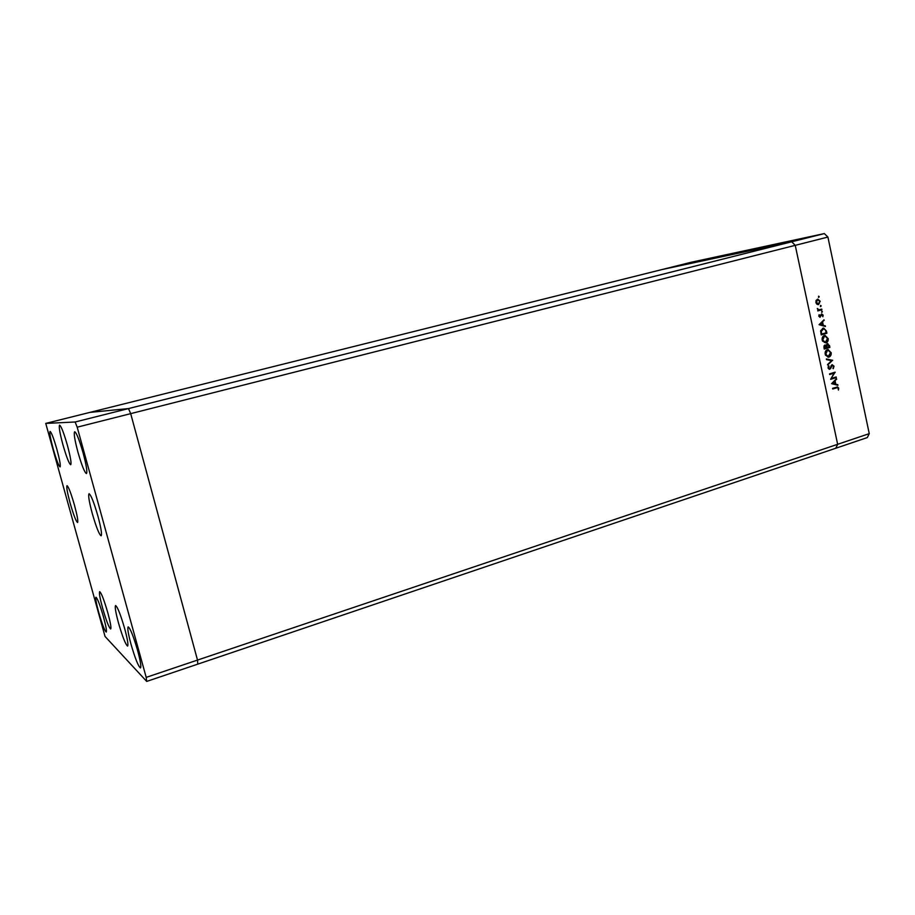 <?xml version="1.0" encoding="UTF-8"?>
<svg xmlns="http://www.w3.org/2000/svg" width="915" height="915" viewBox="0 0 915 915"><rect width="100%" height="100%" fill="white"/><g stroke="black" fill="none" stroke-linecap="round" stroke-linejoin="round"><path stroke-width="1.37" d="M146.697 681.423L146.194 677.375L77.192 427.191L75.133 421.998L45.75 423.416L105.042 636.451L146.697 681.423L197.777 664.141L197.503 660.081L197.777 664.141L835.772 448.247L837.648 444.301L795.238 245.346L791.727 241.777L661.842 269.593L691.111 262.285L824.346 233.577L827.903 237.065L869.25 433.653L867.306 437.576L835.772 448.247L837.648 444.301L869.25 433.653M146.194 677.375L197.503 660.081L130.696 413.637L795.238 245.346L837.648 444.301L197.503 660.081L130.696 413.637L128.489 408.582L89.922 412.391L661.842 269.593L791.727 241.777L824.346 233.577M77.192 427.191L130.696 413.637L128.489 408.582L791.727 241.777L795.238 245.346L827.903 237.065M831.746 378.307L836.161 376.946L836.299 377.575L830.671 379.313L834.08 373.16L829.653 374.521L829.528 373.892L835.143 372.165L831.129 378.341M832.078 364.639L834.034 366.183L833.256 368.699L833.451 366.355L832.215 365.268L830.568 368.631L829.379 369.328L828.109 367.944L828.658 365.771L828.693 367.841L829.631 368.654L832.078 364.639M832.616 360.236L827.64 365.028L831.438 360.647L826.497 359.629L826.348 358.954L832.639 360.327M831.129 352.492C831.449 354.803 830.74 356.335 828.979 357.102L828.109 357.216L825.204 354.322C824.873 351.989 825.593 350.434 827.377 349.679L828.224 349.564L830.523 352.55M828.132 338.356C828.452 340.666 827.732 342.199 825.982 342.953L822.196 340.163C821.853 337.807 822.585 336.262 824.369 335.519L825.136 335.405L827.526 338.413M825.467 326.506L819.062 324.688L824.038 319.781L822.596 322.046L823.271 325.26L825.467 326.506M819.211 296.643L818.765 297.386L818.605 296.185L819.211 296.643L818.456 297.261M818.628 304.592L817.004 304.283L815.894 302.499L816.157 300.326L817.85 299.136L820.195 301.298L818.101 304.661M821.167 305.862L820.709 306.605L820.561 305.404L821.167 305.862L820.4 306.479M821.773 309.121L821.91 309.762L817.758 310.928L818.239 310.116L817.312 308.447L818.936 309.796L821.773 309.121M822.379 311.603L821.922 312.347L821.784 311.146L822.379 311.603L821.624 312.221M820.172 317.208L818.811 316.201L819.108 314.703L820.023 316.579L821.601 313.902L823.123 315.092L822.871 316.727L821.887 314.52L819.84 317.253M822.894 328.222L823.66 328.096L826.428 331.036L826.886 333.232L821.235 334.89L820.652 331.138L822.894 328.222M829.482 345.47L829.894 347.391L824.243 349.061L824.873 345.024L826.256 345.481L827.823 343.628L828.876 345.527M837.934 385.318L831.598 383.648L836.527 378.65L835.086 380.937L835.772 384.128L837.934 385.318M838.117 388.315L837.419 387.605L832.73 388.978L832.593 388.337L837.602 386.931L838.7 388.177L838.403 390.065L838.117 388.315M748.847 250.676L753.56 249.509L748.859 250.699M744.455 251.522L740.978 252.414L744.455 251.522M743.518 251.671L736.346 253.409L743.518 251.671M739.274 252.574L732.926 254.13L739.251 252.609M731.371 254.267L725.08 255.823L731.371 254.267M724.726 255.708L717.463 257.458L724.726 255.708M708.988 259.082L708.016 259.322L708.988 259.094M710.818 258.762L706.975 259.654L710.818 258.762M713.803 258.041L712.831 258.282L713.803 258.041M715.404 257.71L710.6 258.876L715.404 257.721M716.8 257.401L715.816 257.641L716.8 257.401M716.273 257.618L718.938 256.943L716.273 257.618M722.587 256.257L728.386 254.919L722.587 256.257M735.168 253.466L729.472 254.873L735.168 253.466M758.135 248.537L750.575 250.355L758.135 248.537M759.416 248.274L753.342 249.761L759.416 248.274M730.833 254.404L725.744 255.651L730.833 254.404M735.328 253.444L732.286 254.164L735.328 253.444M730.124 254.702L732.743 254.096L730.124 254.736M708.336 259.288L711.252 258.613L708.336 259.288M719.933 256.818L718.55 257.184L719.933 256.818M723.193 256.211L727.494 255.125L723.193 256.211M753.068 249.703L754.555 249.383L753.068 249.703M817.392 299.228L819.051 300.234M819.417 303.231L818.033 304.661M817.312 299.88L815.974 300.749M816.329 303.597L818.101 304.009M817.621 299.834L816.409 302.35L818.502 303.952L819.68 301.447L817.918 299.788L816.958 299.937M821.121 309.304L821.91 309.762M821.235 309.853L817.747 310.837M817.678 309.762L818.936 309.796M818.925 315.126L819.565 315.035M821.43 313.971L822.265 314.657M820.755 314.909L821.395 314.829M820.538 315.812L821.132 315.732M823.466 320.341L824.186 320.479M823.511 320.559L822.596 322.046M822.551 325.088L823.271 325.26M822.596 325.34L825.319 325.82M822.082 322.549L819.508 324.493L822.619 325.088L822.082 322.549L820.183 324.425L822.619 325.088M819.508 324.493L820.183 324.425M826.108 332.786L826.886 333.232M826.211 333.312L821.201 334.764M823.065 328.176L825.399 329.915M823.226 328.805L820.744 330.487M821.681 334.078L826.176 332.774L825.433 329.972L823.649 328.76L821.27 331.356L821.681 334.078L821.075 334.147M820.641 331.424L821.27 331.356M822.356 328.931L823.031 328.851M827.274 341.043L825.982 342.953M824.529 335.473L827.091 337.338M824.667 336.114L822.311 337.658M822.505 341.089L824.975 342.427M824.507 336.148L822.768 339.957L825.227 342.404L827.56 338.55L825.113 336.068L823.832 336.217M822.173 340.014L822.768 339.957M829.104 346.945L829.894 347.391M829.219 347.448L824.221 348.935M824.792 345.047L826.256 345.481M827.332 343.72L828.578 344.806M826.119 345.493L826.165 346.419M827.149 344.36L826.371 344.749M824.632 345.687L823.9 346.053M824.507 347.391L824.689 348.26L826.497 347.723L825.239 345.618L823.9 347.448M824.083 348.318L824.689 348.26M824.346 345.71L825.021 345.653M826.988 347.128L829.184 346.922L827.766 344.292L826.382 347.185M826.474 347.597L827.08 347.551M826.096 345.847L826.783 345.779M826.863 344.395L827.537 344.326M830.237 355.26L828.979 357.102M827.583 349.622L830.111 351.52M827.698 350.262L825.353 351.715M825.49 355.214L828.064 356.553M827.515 350.308L825.788 354.128L828.155 356.553L830.557 352.687L828.178 350.228L826.84 350.365M825.181 354.174L825.788 354.128M831.952 360.384L827.537 364.536M826.394 359.149L831.941 360.293M833.428 366.229L834.034 366.183M833.336 367.418L832.925 368.299M831.529 365.314L831.037 365.737L831.712 365.691M829.882 368.676L829.196 369.305M828.384 366.229L829.127 366.24M828.452 366.286L828.109 366.926M828.086 367.876L828.693 367.841M828.269 368.448L829.367 368.676M832.021 364.662L833.188 365.714M835.509 377.14L836.299 377.575M835.612 377.609L830.671 379.142M829.619 374.372L834.08 373.16M834.549 372.348L835.178 372.302M834.491 372.359L834.034 373.16M835.955 379.233L836.665 379.336M835.99 379.382L835.086 380.937M835.052 383.968L835.772 384.128M835.086 384.163L837.797 384.632M834.583 381.452L832.021 383.396L835.12 383.968L834.583 381.452L832.707 383.362L835.12 383.968M832.021 383.396L832.707 383.362M837.179 387.617L832.696 388.806M837.031 386.976L837.934 387.914M838.083 388.2L838.7 388.177M118.47 622.875C115.679 612.49 114.707 606.702 115.576 605.536C117.532 606.839 120.586 614.594 124.726 628.777C127.517 639.208 128.477 644.972 127.608 646.059C125.595 644.64 122.553 636.909 118.47 622.875M102.526 607.857C99.907 598.136 98.957 592.748 99.678 591.662C101.348 592.874 104.07 599.931 107.833 612.856C110.463 622.6 111.413 627.976 110.681 628.982C108.965 627.69 106.243 620.644 102.526 607.857M70.123 503.113C67.333 492.728 66.292 486.929 67.024 485.693C68.511 486.688 70.993 493.174 74.458 505.137C77.26 515.568 78.29 521.344 77.558 522.488C76.037 521.424 73.555 514.962 70.123 503.113M62.929 444.747C59.818 433.127 58.697 426.584 59.566 425.132C61.179 426.07 63.776 432.761 67.367 445.182C70.478 456.871 71.599 463.39 70.718 464.74C69.071 463.711 66.486 457.054 62.929 444.747M92.266 513.487C89.132 501.752 88.057 495.164 89.052 493.745C90.962 494.855 93.925 502.312 97.928 516.14C101.062 527.932 102.125 534.486 101.13 535.801C99.175 534.589 96.224 527.154 92.266 513.487M137.696 650.759C133.441 636.2 130.273 628.25 128.18 626.889C127.277 628.056 128.203 633.798 130.971 644.126C135.168 658.514 138.337 666.452 140.475 667.927C141.39 666.852 140.464 661.122 137.696 650.759M56.924 449.437C53.711 438.296 51.423 432.292 50.062 431.423C49.364 432.692 50.416 438.537 53.219 448.933C56.41 459.971 58.686 465.964 60.07 466.902C60.779 465.712 59.727 459.89 56.924 449.437M83.139 453.039C79.319 439.806 76.494 432.704 74.664 431.708C73.635 433.264 74.733 440.126 77.981 452.33C81.755 465.415 84.58 472.506 86.445 473.57C87.485 472.14 86.387 465.3 83.139 453.039M103.521 617.053C100.01 604.975 97.482 598.364 95.961 597.221C95.32 598.216 96.224 603.225 98.671 612.272C102.148 624.236 104.665 630.824 106.231 632.059C106.872 631.133 105.968 626.135 103.521 617.053M75.133 421.998L128.489 408.582L89.922 412.391L45.75 423.416M825.81 331.104L826.428 331.036M820.961 333.643L821.567 333.575M830.488 367.281L831.083 367.235M835.784 387.834L836.459 387.8M818.193 303.997L817.518 304.1M819.039 309.796L818.365 309.888M825.227 342.404L824.552 342.473M828.224 349.564L827.618 349.622M828.155 356.553L827.48 356.61M829.425 368.688L828.738 368.722"/></g></svg>
